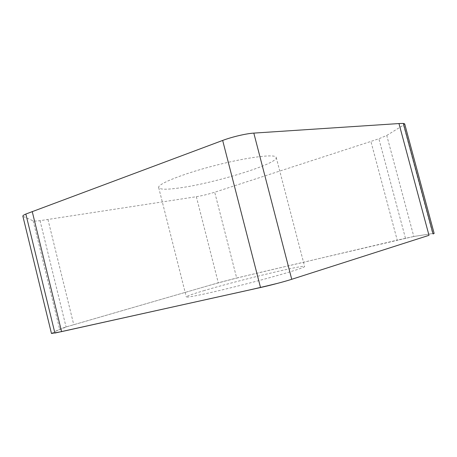 <?xml version="1.0" encoding="UTF-8"?>
<svg xmlns="http://www.w3.org/2000/svg" width="457" height="457" viewBox="0 0 457 457"><rect width="100%" height="100%" fill="white"/><g stroke="black" fill="none" stroke-linecap="round" stroke-linejoin="round"><path stroke-width="0.34" stroke-dasharray="2.29 1.71" d="M51.475 333.507L22.861 216.15M433.065 233.961C436.692 232.636 428.535 234.264 425.416 234.67L413.796 236.48L386.753 135.449L378.882 138.751L370.901 141.424L214.71 192.226L236.675 278.01L397.213 240.142L370.901 141.424M386.753 135.449L403.508 125.087L432.665 233.538L413.796 236.48L397.213 240.142M178.584 188.055C166.457 189.706 159.824 189.564 158.693 187.616C156.98 184.194 182.526 173.831 215.293 165.44C248.048 157.002 275.748 153.701 276.217 157.442C278.616 163.646 213.465 183.588 178.584 188.055M204.582 290.463C192.837 293.937 186.742 296.085 186.302 296.896C185.782 298.244 212.705 292.526 245.712 284.043C278.724 275.577 305.396 267.534 304.619 266.517C304.825 264.323 238.263 280.409 204.582 290.463M23.221 216.469L33.155 220.834C34.075 221.188 36.377 221.131 40.045 220.662L196.339 196.71C202.183 195.739 208.306 194.242 214.71 192.226M51.71 333.319L59.616 329.114L66.065 326.961L218.28 282.803L236.675 278.01M432.665 233.538L434.15 233.447M403.508 125.087L404.679 123.858M413.796 236.48L318.083 258.805C277.673 268.607 241.416 276.131 207.232 286.008L67.739 326.458L55.971 331.051L54.954 333.039M277.508 283.363L285.019 281.306M285.528 281.164L291.737 279.29M405.45 238.223L378.882 138.751M196.339 196.71L218.28 282.803M47.968 219.537L73.76 324.699M40.045 220.662L66.065 326.961M33.155 220.834L59.616 329.114M158.693 187.616L186.302 296.896M276.217 157.442L304.619 266.517"/><path stroke-width="0.69" d="M253.818 133.107L291.737 279.29C284.62 281.592 270.373 285.351 260.519 287.522L222.668 140.436C232.07 136.877 246.283 133.541 253.818 133.107L398.972 123.556L428.992 235.326L291.737 279.29L428.992 235.326M260.519 287.522L61.581 331.616L51.475 333.507L22.861 216.15C22.736 215.658 23.735 214.956 25.849 214.042L222.668 140.436M403.354 123.447L433.065 233.961L434.15 233.447L404.679 123.858L403.354 123.447L398.972 123.556M54.954 333.039L201.628 300.575C225.198 295.239 247.974 290.595 277.508 283.363M285.019 281.306L285.528 281.164M54.891 333.05L25.849 214.042M61.581 331.616L32.218 211.511"/></g></svg>
